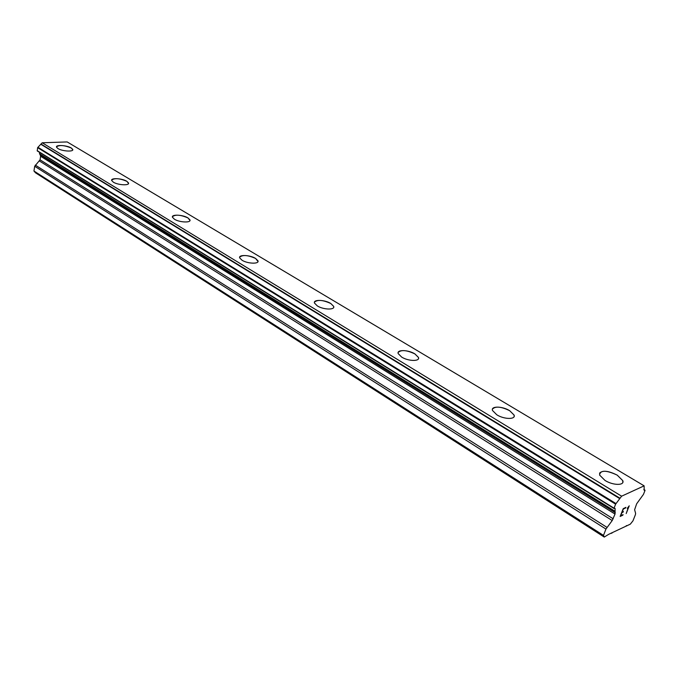 <?xml version="1.0" encoding="UTF-8"?>
<svg xmlns="http://www.w3.org/2000/svg" width="679" height="679" viewBox="0 0 679 679"><rect width="100%" height="100%" fill="white"/><g stroke="black" fill="none" stroke-linecap="round" stroke-linejoin="round"><path stroke-width="1.02" d="M599.506 473.221C602.528 470.089 608.435 470.725 617.211 475.147L622.753 480.622L622.804 482.438M604.981 480.426L599.557 475.011C600.338 469.978 606.228 470.012 617.219 475.13L622.762 480.605C624.96 485.68 613.112 485.604 604.981 480.426M492.462 409.081C495.466 406.042 501.204 406.577 509.666 410.702L514.071 415.064L514.122 416.499M496.816 414.81L492.513 410.498C490.603 405.906 502.358 406.076 509.674 410.685L514.079 415.056C516.057 419.639 504.166 419.503 496.816 414.81M398.149 352.494C401.145 349.592 406.729 350.067 414.903 353.92L418.451 357.443L418.502 358.563M401.671 357.086L398.2 353.606C396.477 349.456 408.274 349.702 414.911 353.903L418.459 357.426C420.25 361.567 408.325 361.355 401.671 357.086M314.436 302.206C317.424 299.464 322.873 299.906 330.775 303.505L333.669 306.382L333.712 307.256M317.314 305.906L314.487 303.072C312.917 299.312 324.74 299.643 330.775 303.488L333.669 306.365C335.299 310.116 323.365 309.811 317.314 305.906M239.645 257.205C242.624 254.659 247.937 255.066 255.576 258.444L258.003 261.508M242.013 260.227L239.679 257.884C238.253 254.472 250.067 254.905 255.576 258.427L257.969 260.804C259.454 264.207 247.538 263.8 242.013 260.227M172.415 216.711C175.394 214.352 180.58 214.759 187.956 217.925L189.984 220.446M174.393 219.198L172.449 217.255C171.142 214.148 182.923 214.674 187.964 217.917L189.959 219.894C191.325 222.992 179.443 222.483 174.393 219.198M111.653 180.088C114.641 177.915 119.699 178.322 126.837 181.301L128.543 183.398M113.325 182.15L111.687 180.512C110.482 177.686 122.212 178.305 126.837 181.293L128.518 182.957C129.782 185.774 117.959 185.18 113.325 182.15M56.484 146.8C59.472 144.814 64.412 145.221 71.312 148.03L72.772 149.787M57.902 148.531L56.51 147.139C55.406 144.551 67.06 145.264 71.32 148.022L72.746 149.431C73.909 152.02 62.162 151.324 57.902 148.531M39.374 152.257L40.613 156.272L40.053 159.82L34.697 166.27L33.95 171.023L35.563 172.839L604.268 537.072L603.495 535.391L605.948 529.068L612.212 520.53L615.038 514.071L615.098 508.401L614.054 508.189L615.607 504.174L621.608 496.188L644.133 485.841L644.15 490.263L644.999 490.51L643.454 494.397L636.664 503.776L634.61 509.734L635.62 513.383L635.4 514.699L632.964 520.844L630.324 524.146L608.647 534.348L604.268 537.072M644.133 485.841L67.17 141.928L42.225 142.768L37.617 147.64L37.26 150.942L613.994 508.427M623.322 509.038L622.1 512.153L623.305 509.029L625.724 507.892L623.322 509.038M622.1 512.153L623.39 511.533M623.212 512.042L621.896 512.67L623.195 512.034M621.896 512.67L620.665 515.768L621.888 512.662M620.682 515.777L623.067 514.631M622.889 515.132L620.165 516.447L623.212 508.664L625.928 507.374M620.173 516.43L622.872 515.123M627.277 508.359L629.238 505.813L626.191 513.553L629.212 505.821M628.533 506.967L626.191 513.553M611.346 533.007L611.838 533.312M33.95 171.023L603.495 535.391M40.613 156.272L615.038 514.071M40.401 155.135L615.284 512.696M39.535 153.989L614.936 511.559M37.15 150.636L614.054 508.189M42.225 142.768L621.608 496.188M626.344 525.58L626.827 525.877M34.697 166.27L605.948 529.068M35.3 165.099L606.941 527.345M39.441 160.991L612.212 520.53M40.053 159.82L613.196 518.807M39.458 153.709L614.97 511.236M37.617 147.64L615.607 504.174M37.965 147.301L616.048 503.614M40.833 144.271L619.791 498.641M40.961 144.007L620.003 498.259M643.811 489.534L644.914 490.196M37.26 150.942L614.037 508.537M643.811 489.466L645.008 490.187"/></g></svg>
